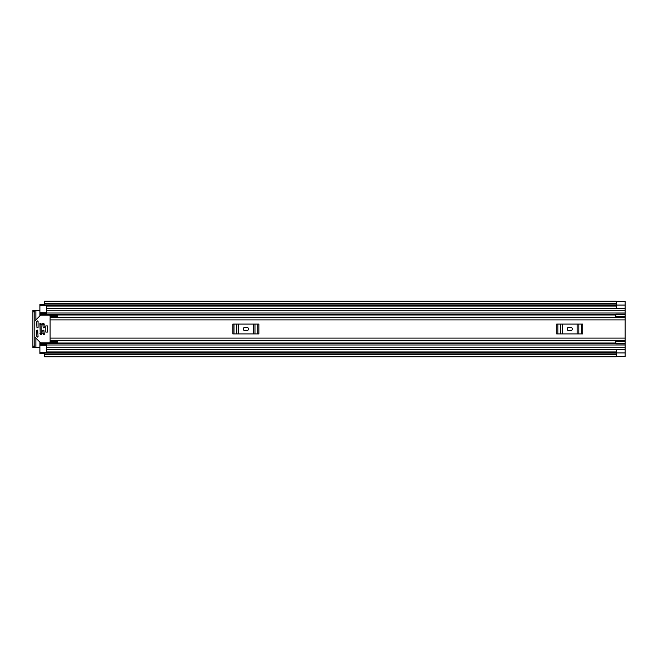 <?xml version="1.0" encoding="UTF-8"?>
<svg xmlns="http://www.w3.org/2000/svg" width="658" height="658" viewBox="0 0 658 658"><rect width="100%" height="100%" fill="white"/><g stroke="black" fill="none" stroke-linecap="round" stroke-linejoin="round"><path stroke-width="0.99" d="M35.886 319.895L35.886 310.42L39.891 310.42M39.891 347.58L35.886 347.58L35.886 338.105M625.1 301.553L625.1 356.447M616.209 356.521L625.1 356.521L616.357 356.447M44.555 353.412L39.891 353.412L39.891 352.68L46.455 352.68L46.455 349.398L625.1 349.398L616.357 349.398L616.357 356.463M616.357 301.553L625.1 301.479L616.209 301.479M616.357 301.537L616.357 308.602L625.1 308.602L46.455 308.602L46.455 305.32L39.891 305.32L39.891 304.588L44.555 304.588M616.209 303.272L616.209 301.241L44.555 301.241L44.555 303.272L616.209 303.272L616.209 304.884L44.555 304.884L44.555 303.272M616.209 354.728L616.209 356.759L44.555 356.759L44.555 352.918L616.209 352.918L616.209 354.728L44.555 354.728M616.209 304.884L44.555 304.884M35.886 310.42L32.9 310.42L34.792 310.42L34.792 311.876L32.9 311.876L32.9 310.42M34.792 347.58L32.9 347.58L32.9 346.124L34.792 346.124L34.792 347.58L35.886 347.58M32.9 346.124L32.9 311.876M34.792 346.124L34.792 311.876M57.378 316.868L50.098 316.868L50.098 315.445L57.378 315.445L57.378 317.633L50.098 317.649L50.098 340.367L625.1 340.367M57.748 340.351L50.098 340.351M57.378 341.132L50.098 341.132L50.098 342.555L57.378 342.555L57.378 340.367M568.997 327.182A1.818 1.818 0 0 0 567.18 329A1.818 1.818 0 0 0 568.997 330.818L570.453 330.818A1.818 1.818 0 0 0 572.279 329A1.818 1.818 0 0 0 570.453 327.182L568.997 327.182M556.717 324.081L557.844 324.081L557.844 333.919L556.717 333.919L556.717 324.081M581.606 333.919L581.606 324.081L582.733 324.081L582.733 333.919L560.616 333.919L560.616 324.081L557.844 324.081M560.616 324.081L562.302 324.081L562.302 333.919M577.148 333.919L577.148 324.081L562.302 324.081M577.148 324.081L578.834 324.081L578.834 333.919M581.606 324.081L578.834 324.081M560.616 333.919L557.844 333.919M245.138 327.182A1.818 1.818 0 0 0 243.32 329A1.818 1.818 0 0 0 245.138 330.818L246.594 330.818A1.818 1.818 0 0 0 248.42 329A1.818 1.818 0 0 0 246.594 327.182L245.138 327.182M232.858 324.081L233.985 324.081L233.985 333.919L232.858 333.919L232.858 324.081M257.747 333.919L257.747 324.081L258.874 324.081L258.874 333.919L236.757 333.919L236.757 324.081L233.985 324.081M236.757 324.081L238.443 324.081L238.443 333.919M253.289 333.919L253.289 324.081L238.443 324.081M253.289 324.081L254.975 324.081L254.975 333.919M257.747 324.081L254.975 324.081M236.757 333.919L233.985 333.919M615.625 317.633L615.773 316.761M39.891 305.32L39.891 313.422L46.455 313.422L39.891 313.397L39.891 315.889M39.891 342.111L39.891 344.603L46.455 344.603L39.891 344.578L39.891 352.68M615.773 341.239L615.625 340.367M39.891 314.689L46.455 314.689L46.455 308.602L625.1 308.602M625.1 349.398L46.455 349.398L46.455 343.311L615.773 343.311M39.891 343.311L46.455 343.311L39.891 343.311M625.1 343.386L615.773 343.386L615.773 340.482L625.1 340.49L615.773 340.482M615.773 343.386L615.773 343.863L625.1 343.863M615.773 341.601L625.1 341.601M615.773 317.518L625.1 317.518L615.773 317.51L615.773 314.137L625.1 314.137M625.1 316.399L615.773 316.399M615.773 314.614L625.1 314.614M47.401 325.907L45.797 325.907L45.797 332.093L47.401 332.093L47.401 325.907M37.712 330.094L36.618 330.456L36.618 336.106L37.448 337.093L38.074 336.838L37.712 330.094M50.098 342.111A0.732 0.732 0 0 1 49.366 342.843L40.928 342.843A0.732 0.732 0 0 1 40.409 342.629L35.006 337.225A0.732 0.732 0 0 1 34.792 336.715M36.98 327.906L38.074 327.544L38.074 321.162L37.448 320.907L36.618 321.894L36.98 327.906M34.792 321.285A0.732 0.732 0 0 1 35.006 320.775L40.409 315.371A0.732 0.732 0 0 1 40.928 315.157L49.366 315.157A0.732 0.732 0 0 1 50.098 315.889M43.905 330.094L42.811 330.456L43.173 334.832L44.267 334.461L43.905 330.094M43.905 323.168L42.811 323.539L43.173 327.906L44.267 327.544L43.905 323.168M40.985 323.168L39.891 323.539L40.261 334.832L41.355 334.461L40.985 323.168M47.401 332.043L47.401 325.957M46.455 351.948L616.357 351.948M46.455 306.052L616.357 306.052M616.357 352.935L625.1 352.935M44.555 353.116L616.209 353.116M616.357 305.065L625.1 305.065M50.098 319.895L625.1 319.895M50.098 338.105L625.1 338.105M39.891 314.976L615.773 314.976M39.891 343.024L615.773 343.024M39.891 324.336L41.355 324.336M42.811 324.336L44.267 324.336M39.891 333.664L41.355 333.664M42.811 333.664L44.267 333.664M46.455 310.28L625.1 310.28M46.455 313.011L625.1 313.011M39.891 314.187L46.455 314.187M46.455 347.72L625.1 347.72M46.455 344.989L625.1 344.989M39.891 343.813L46.455 343.813M615.773 341.058L625.1 341.058M625.1 316.942L615.773 316.942M46.455 345.302L39.891 345.302M39.891 312.698L46.455 312.698M44.555 352.918L616.209 352.918M616.209 305.082L44.555 305.082M50.098 317.633L625.1 317.633M46.455 314.689L615.773 314.689"/></g></svg>
